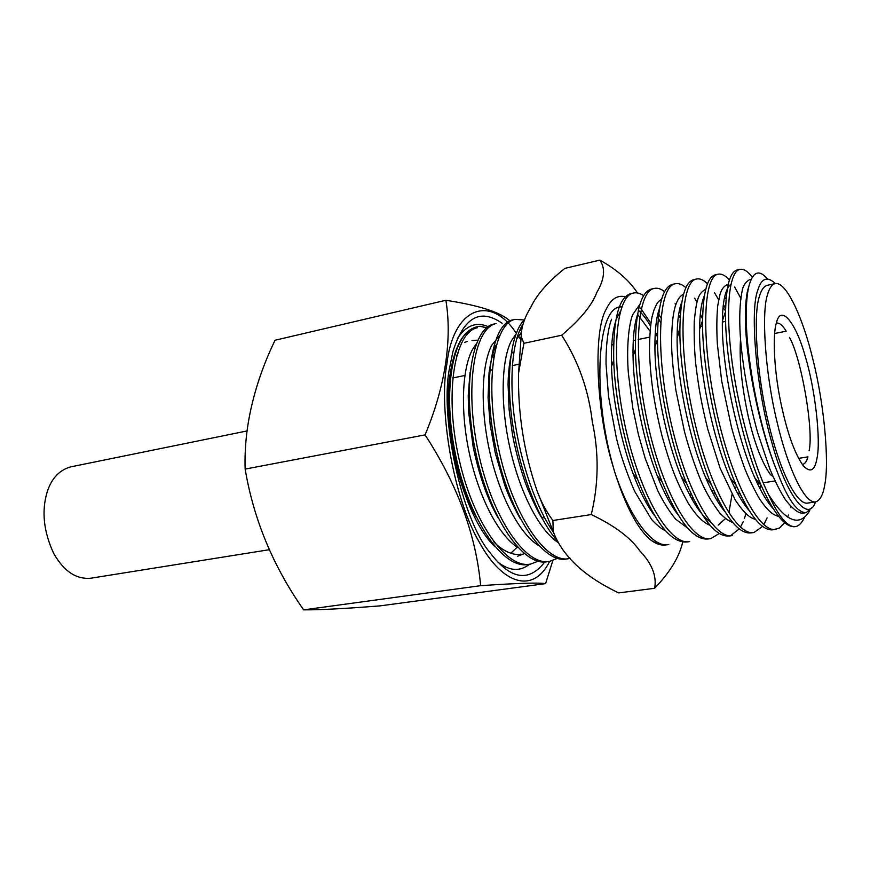 <?xml version="1.0" encoding="UTF-8"?>
<svg xmlns="http://www.w3.org/2000/svg" width="870" height="870" viewBox="0 0 870 870"><rect width="100%" height="100%" fill="white"/><g stroke="black" fill="none" stroke-linecap="round" stroke-linejoin="round"><path stroke-width="1.3" d="M775.366 283.566C767.188 275.866 761.293 278.193 757.694 290.536C749.701 310.623 756.302 390.021 771.875 442.678C785.382 493.551 807.697 524.425 815.527 501.936M767.514 278.965C759.173 269.156 752.996 271.451 748.983 285.849C747.439 291.983 746.558 300.085 746.329 310.166C744.948 351.806 758.792 427.224 777.03 471.225C787.47 499.032 797.17 512.843 806.153 512.669L803.673 513.028C799.389 514.083 793.375 509.744 785.61 500C780.684 492.442 775.442 482.143 769.885 469.104L757.694 432.803C747.319 395.654 741.893 359.147 740.261 335.298C739.185 317.278 739.804 302.553 742.121 291.124C742.893 286.056 745.296 282.272 749.331 279.792L751.158 279.39M812.232 507.275L806.153 512.669M740.522 338.865C739.13 360.484 741.729 386.421 748.309 416.676C754.497 443.319 761.902 462.666 770.537 474.715L772.984 476.499M654.621 588.294L618.679 592.905C584.227 576.462 562.433 556.06 553.287 531.711L552.896 520.488C546.099 511.288 540.77 501.261 536.899 490.408C523.925 452.433 517.813 413.37 518.553 373.219L523.892 343.313L521.173 336.527C521.25 327.327 524.436 317.626 530.711 307.436C536.67 294.734 548.078 281.706 564.934 268.351L599.865 260.13C605.629 268.319 604.596 279.129 596.766 292.559C591.948 305.37 580.246 319.594 561.661 335.233C578.398 361.17 588.609 389.978 592.296 421.678C599.049 452.976 598.701 483.937 591.263 514.562C614.383 525.556 630.554 537.649 639.776 550.83C651.978 563.586 656.926 576.071 654.621 588.294C669.911 572.384 679.252 557.05 682.635 542.293M464.787 342.291L467.342 341.431M492.703 354.101L493.932 355.591M471.964 340.42L477.804 340.17M518.107 547.795C498.858 535.529 479.424 498.64 469.669 454.782C460.056 411.586 462.003 368.401 472.671 349.218L476.194 343.976M511.897 351.676L513.561 353.862M543.076 517.182L542.597 519.129M538.628 545.555C519.64 533.995 499.956 496.868 489.897 452.4C479.925 408.487 481.48 364.486 491.876 345.085L499.565 335.679M518.27 336.298L520.934 338.191M558.333 542.641C539.683 530.907 520.216 493.475 510.103 448.724C500.076 404.528 501.316 360.31 511.332 340.888L515.975 334.015M519.444 331.013L521.5 329.871M516.617 339.104L521.141 332.634M517.193 547.197L510.733 553.255M520.891 554.081C515.453 555.658 504.045 552.678 493.671 541.738M476.216 517.052C471.04 506.905 467.059 497.89 464.286 490.017C460.023 478.641 454.531 458.055 452.172 443.526L449.072 416.534C448.376 406.801 448.637 391.119 450.084 380.397M456.565 355.95L458.436 352.296M498.021 517.802C487.298 498.749 479 475.009 473.117 446.593L468.68 412.467L468.223 395.839L470.05 372.24M519.999 518.237C513.757 507.145 508.656 496.074 504.676 485.025L495.334 453.281L490.18 424.908L488.059 397.601L489.049 372.773C491.158 358.875 493.594 349.512 496.378 344.694M542.151 518.422C538.78 513.485 533.854 503.382 527.383 488.103C523.174 477.847 516.008 454.26 512.43 434.108L509.146 410.009L508.069 384.627C508.134 376.112 509.004 366.857 510.701 356.852M614.709 472.018C630.195 518.748 653.272 548.481 668.78 544.522L666.181 544.892C660.972 545.773 655.414 543.815 649.488 539.019C636.873 527.514 625.28 505.176 614.709 472.018L613.448 467.571C596.037 413.293 592.894 330.85 606.238 309.252C611.262 298.345 618.211 294.332 627.085 297.246M748.918 286.121L747.798 289.895C746.395 295.474 745.623 303.086 745.449 312.721C744.285 353.035 758.716 427.768 777.03 471.225M730.93 284.294C728.571 286.002 726.668 289.492 725.221 294.767C723.481 301.009 722.546 309.72 722.383 320.91C721.328 362.54 736.205 436.522 754.877 477.956C761.076 491.909 767.144 502.099 773.082 508.515M728.223 284.403L727.374 284.588C723.514 286.284 720.925 290.08 719.62 295.974L717.707 305.925C716.673 317.3 716.565 330.078 717.369 344.259L721.687 380.995L731.355 426.604C733.954 436.664 738.217 450.094 744.144 466.907C747.939 476.771 753.061 487.439 759.51 498.88C767.927 511.136 772.897 514.975 778.639 516.356M759.934 488.592L760.445 484.742M726.091 299.226L724.634 297.105M704.461 295.398L702.949 299.574C700.839 306.512 699.719 316.43 699.6 329.317C698.827 369.826 712.486 437.74 730.169 477.945C736.444 492.398 742.708 503.175 748.961 510.288M725.634 308.578L723.383 304.446M705.744 289.318L705.722 289.318C701.437 291.417 698.675 295.234 697.425 300.759C696.348 303.902 695.282 310.884 694.227 321.715C693.966 337.647 694.477 351.752 695.761 364.041C699.034 390.652 701.785 404.898 707.745 429.127L720.001 467.919L735.389 500.25C744.764 513.985 749.592 517.585 755.53 519.455M738.63 495.237L739.185 491.996M703.612 301.39L702.742 300.28M681.873 301.846L680.982 304.304C678.448 312.004 677.154 323.238 677.11 337.995C676.686 377.014 689.105 438.893 705.657 477.608C711.997 492.627 718.468 504.056 725.069 511.908M683.559 294.245C680.22 295.659 677.545 299.4 675.533 305.479C673.152 312.819 671.172 326.707 671.77 350.175C672.325 361.267 673.717 374.731 675.936 390.554L684.44 431.487C689.638 451.389 698.066 474.922 702.982 485.275C707.179 494.334 712.737 503.545 719.653 512.908C724.656 518.074 728.995 521.25 732.67 522.435M717.511 501.272L717.967 499.162M659.536 308.371L659.308 308.981C656.295 317.506 654.838 330.187 654.925 346.999C654.893 384.148 666.061 439.926 681.34 476.88C691.063 500.272 700.774 515.334 710.475 522.054M713.835 494.878L714.357 491.55M680.699 310.721L679.644 309.22M661.635 299.204C657.165 302.358 657.263 302.673 653.936 310.133L652.098 316.626C650.499 324.042 649.618 335.57 649.455 351.197C650.51 376.253 652.75 397.981 661.994 435.859C670.259 465.276 676.12 481.273 688.181 503.099C695.891 515.301 703.188 522.718 710.061 525.328M696.598 506.818L696.924 505.622M639.983 304.195L632.631 314.733C628.379 325.75 626.52 349.37 628.357 373.143L632.805 408.117L638.417 434.521L645.127 458.164L657.796 490.8C663.201 501.74 669.15 511.19 675.631 519.172L687.702 528.144M718.152 525.11L725.482 518.596M637.438 314.973C634.208 324.477 632.751 338.289 633.055 356.428C633.469 391.282 643.332 440.807 657.187 475.683C663.647 492.126 670.553 505.122 677.915 514.649M615.579 321.683C612.273 332.307 610.925 347.217 611.512 366.422C612.404 398.395 620.875 441.362 633.099 473.693C639.635 491.191 646.812 505.209 654.642 515.758M611.599 319.268C608.75 325.978 605.879 342.323 606.031 363.834L608.532 396.448L616.362 437.925C620.212 453.999 626.269 471.747 634.534 491.158L651.684 519.586C656.774 525.11 661.407 528.873 665.583 530.863M655.621 335.896L655.132 334.863M650.51 325.989C646.627 319.268 642.799 314.255 639.037 310.927M620.321 311.558L616.83 318.137M637.634 314.396L649.988 331.133M690.117 495.856L690.291 494.193M660.645 322.661L657.307 316.321M632.283 293.386L630.717 293.647C618.733 297.366 613.067 319.486 613.709 360.006C614.688 395.524 624.094 443.45 637.547 479.174C654.653 522.489 671.161 543.413 687.05 541.945L689.682 541.564C669.802 546.262 639.406 493.997 624.888 424.951C610.251 356.656 615.949 296.061 633.284 293.081C636.568 292.298 640.037 293.179 643.68 295.713M680.177 317.941L678.6 314.788M653 288.796L651.423 289.047C640.625 292.287 635.296 312.363 635.437 349.294C635.894 387.998 646.845 443.243 662.07 481.752C678.437 521.489 693.803 540.553 708.191 538.954L710.855 538.573L719.294 533.484M702.601 319.018L700.339 313.95M675.044 283.794L672.401 284.381C662.668 287.231 657.698 305.511 657.502 339.213C657.47 380.462 669.878 442.71 686.647 483.492C702.231 520.119 716.554 537.595 729.615 535.92L732.312 535.539C713.77 540.074 684.505 486.863 669.726 416.817C654.871 347.554 659.101 286.437 675.044 283.794C678.448 283 682.08 284.305 685.93 287.698M730.539 535.713L739.293 528.895M740.435 527.144L743.143 521.793M744.481 518.313L745.905 513.779M747.276 508.287L747.406 507.732M707.527 283.805C703.536 279.846 699.806 278.259 696.337 279.053L693.662 279.651C684.897 282.185 680.307 298.834 679.894 329.61C679.416 372.936 693.216 442.003 711.377 484.699C726.145 518.498 739.457 534.539 751.321 532.853L754.051 532.462L762.631 526.394M729.441 280.053C725.297 275.399 721.458 273.463 717.913 274.257L715.205 274.855C707.332 277.117 703.123 292.298 702.59 320.377C701.731 365.335 716.902 441.177 736.292 485.493C750.212 516.66 762.555 531.407 773.31 529.732L779.422 528.068L784.707 522.663M738.652 269.82L737.031 270.005C729.984 272.027 726.167 285.849 725.58 311.46C724.416 357.646 740.946 440.285 761.391 485.906C774.322 514.387 785.632 527.959 795.343 526.622M692.107 499.478L692.444 496.737M660.982 318.007L658.122 312.906M712.465 492.268L712.606 490.713M680.492 313.069L679.296 310.84M675.762 304.815L675.109 303.782M664.658 291.667C660.906 288.753 657.372 287.676 654.033 288.459C637.373 291.287 632.403 352.132 647.149 420.917C661.798 490.452 691.639 543.184 710.855 538.573M729.038 511.81L732.029 494.497M697.033 302.129L694.586 298.16M718.685 299.867L714.444 292.592M696.337 279.053C681.112 281.532 677.665 342.9 692.64 412.663C707.527 483.209 736.216 536.92 754.051 532.462M763.795 524.664L767.09 517.889M770.592 505.622L770.787 504.72M740.772 298.203L734.628 287.024M717.913 274.257C703.438 276.551 700.785 338.18 715.869 408.454C730.898 479.511 758.966 533.712 776.083 529.341M787.622 517.041L788.416 515.018M790.754 507.21L790.884 506.634M752.278 277.247C747.754 271.212 743.589 268.591 739.783 269.395C729.745 271.701 725.439 304.674 731.083 353.862C736.564 402.103 752.235 461.676 768.504 494.508C778.846 517.063 787.926 527.742 795.767 526.557L797.083 526.176C799.998 524.795 802.488 521.804 804.576 517.204M809.752 510.657C799.65 527.416 785.904 522.033 768.504 494.508M621.8 306.947C597.375 304.108 591.633 392.033 613.448 467.571M637.427 292.951C629.478 280.597 616.961 269.656 599.865 260.13M553.472 532.364C535.931 507.221 520.869 463.579 514.703 420.079C508.841 378.287 512.647 339.615 522.946 324.314M570.394 558.355L569.013 558.638C545.566 563.727 512.245 514.148 498.412 447.876C484.405 382.343 494.04 323.248 515.083 319.366L524.403 319.997M557.355 558.366L549.644 561.378C525.643 566.533 491.898 517.367 478.174 451.541C464.275 386.454 474.498 327.599 496.107 323.586L493.747 324.108C472.073 328.142 461.774 386.965 475.662 451.998C489.375 517.77 523.174 566.881 547.241 561.715L549.644 561.378C533.386 594.33 502.24 584.477 479.403 542.347C453.27 498.303 438.447 409.117 446.865 364.171C453.139 307.36 490.114 294.343 515.464 332.112M538.128 561.226L530.515 564.086C505.992 569.295 471.812 520.554 458.207 455.162C444.396 390.51 455.206 331.905 477.358 327.762L475.031 328.273C452.813 332.438 441.938 391.011 455.728 455.608C469.321 520.945 503.545 569.643 528.133 564.423L530.515 564.086M557.409 541.096C537.116 517.791 518.988 469.321 512.093 420.297C505.535 372.991 511.462 331.361 524.621 319.779M569.013 558.638L566.577 558.986C543.054 564.086 509.689 514.551 495.867 448.333C481.882 382.865 491.583 323.792 512.702 319.899L514.224 319.605M492.213 355.765L493.562 357.842M523.892 343.313L561.661 335.233M552.896 520.488L591.263 514.562M746.308 318.333L745.47 319.41M789.481 337.386C801.357 358.135 813.907 430.433 809.1 450.801M776.388 323.096C779.379 322.596 782.641 325.304 786.186 331.198L774.637 333.514M816.93 458.544C821.117 440.655 815.005 387.966 805.294 356.569C796.246 323.433 780.912 303.587 776.464 322.618L776.236 323.433C772.81 334.809 773.756 366.825 780.02 398.732C786.35 430.248 794.016 452.498 803.043 465.472C810.155 473.182 814.788 470.877 816.93 458.544M775.039 283.642L767.112 285.349C763.784 286.382 761.228 290.036 759.445 296.3C753.094 313.689 756.411 373.806 768.58 423.266C779.074 468.375 796.18 505.133 807.621 503.099L815.636 501.914C820.138 500.435 823.183 494.682 824.782 484.644C829.414 462.035 824.173 403.767 813.015 359.865C803.499 319.671 786.458 280.803 775.039 283.642C771.766 284.664 769.276 288.307 767.547 294.571C761.391 311.96 764.871 372.197 777.008 421.809C787.491 467.038 804.424 503.915 815.636 501.914M798.562 458.381L807.925 456.87C806.816 461.198 805.076 463.732 802.695 464.471M509.798 366.216L509.189 366.433M544.816 561.976C528.808 582.606 510.657 579.637 490.343 553.081C461.752 520.064 439.383 416.523 449.605 367.836L452.889 351.719C463.666 317.322 480.077 307.849 502.131 323.303M529.58 564.217C519.955 571.753 509.407 571.068 497.944 562.161M545.588 583.629L380.201 605.857C345.749 608.598 320.236 609.924 303.641 609.859C273.191 566.522 253.692 519.597 245.144 469.093C244.47 447.93 246.732 426.43 251.941 404.594C257.107 382.811 264.817 361.354 275.072 340.235L445.864 300.27C449.061 319.421 448.974 340.453 445.592 363.377C442.199 386.323 435.359 410.161 425.082 434.88C457.522 484.786 476.042 535.05 480.642 585.673C516.954 583.215 538.606 582.53 545.588 583.629L552.841 560.563M494.954 546.773C484.046 536.301 474.346 519.553 465.874 496.52C452.182 461.089 445.712 415.403 449.094 381.223C453.542 346.227 463.884 327.903 480.099 326.261L486.569 327.881M480.099 326.261L486.765 327.718M449.04 381.734L452.03 365.781M494.53 348.816L495.16 349.468M524.305 553.635L517.704 556.202M245.144 469.093L425.082 434.88M510.451 321.367C501.218 312.515 479.696 305.479 445.864 300.27M303.641 609.859L480.642 585.673M518.748 336.614L520.749 339.55M457.283 338.832C465.831 325.532 476.14 321.465 488.2 326.642M247.069 430.944L70.437 466.929C59.127 470.246 51.352 478.685 47.089 492.268C41.434 511.31 43.63 531.69 53.679 553.385C63.956 571.427 76.44 579.681 91.122 578.169L269.395 549.688M662.005 545.011L653.044 541.597M640.548 308.067L650.858 323.357M655.306 331.851L657.078 335.592M746.34 320.04L745.503 321.324M645.409 501.196L646.725 500.989L645.409 501.196M667.214 497.792L668.802 497.553L667.214 497.792M689.323 494.345L691.182 494.051L689.323 494.345M711.736 490.843L713.889 490.506L711.736 490.843M734.465 487.298L736.901 486.917L734.465 487.298M757.509 483.698L759.347 483.415L757.509 483.698M763.197 482.806L775.007 480.969L763.197 482.806M630.717 293.647L633.284 293.081M651.423 289.047L654.033 288.459M737.031 270.005L739.783 269.395M746.329 310.166L745.449 312.721M722.383 320.91L725.58 311.46M754.877 477.956L761.391 485.906M699.6 329.317L702.59 320.377M730.169 477.945L736.292 485.493M677.11 337.995L679.894 329.61M705.657 477.608L711.377 484.699M654.925 346.999L657.502 339.213M681.34 476.88L686.647 483.492M633.055 356.428L635.437 349.294M657.187 475.683L662.07 481.752M611.512 366.422L613.709 360.006M633.099 473.693L637.547 479.174M723.014 307.828L725.591 310.818M515.083 319.366L512.702 319.899M553.287 531.711L536.899 490.408M518.553 373.176L521.173 336.527M452.694 377.993L464.863 375.47M489.342 370.392L492.192 369.793M509.211 366.259L509.798 366.139M512.332 365.617L518.727 364.291L512.332 365.617M746.297 317.082L745.438 317.256M725.678 321.356L722.372 322.041M702.623 326.141L699.632 326.761M679.905 330.861L677.197 331.416M657.492 335.505L655.088 336.005M649.607 337.147L638.134 339.517M635.394 340.094L633.262 340.529M613.6 344.607L611.751 344.998"/></g></svg>
